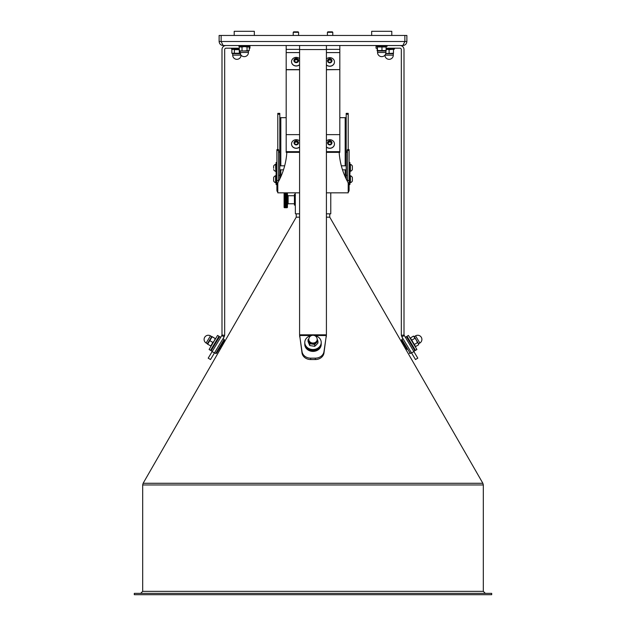 <?xml version="1.0" encoding="UTF-8"?>
<svg xmlns="http://www.w3.org/2000/svg" width="626" height="626" viewBox="0 0 626 626"><rect width="100%" height="100%" fill="white"/><g stroke="black" fill="none" stroke-linecap="round" stroke-linejoin="round"><path stroke-width="0.94" d="M279.806 117.258A1.009 0.423 180 0 0 280.816 117.68L286.176 117.68M339.824 117.68L345.184 117.68A1.009 0.423 180 0 0 346.194 117.258M347.422 152.321L346.194 152.321L346.194 178.958M346.194 152.321L346.194 151.062L347.422 151.062M348.205 114.261L346.194 114.261L346.194 113.345L348.205 113.345L348.205 149.606M346.194 114.261L346.194 151.062M277.795 114.261L277.795 113.345L279.806 113.345L279.806 114.261L277.795 114.261L277.795 149.606M278.578 151.062L279.806 151.062L279.806 114.261M279.806 151.062L279.806 152.321L278.578 152.321M279.806 178.958L279.806 152.321M326.412 192.847L348.205 192.847L348.205 183.653A3.349 3.349 0 0 0 347.79 182.041A71.082 71.082 0 0 1 339.167 152.361M286.833 152.361A71.082 71.082 0 0 1 278.21 182.041A3.349 3.349 0 0 0 277.795 183.653L277.795 192.847L299.588 192.847M339.824 45.518L339.824 69.611L326.412 69.611M299.588 49.384L286.176 49.384L286.176 52.592L299.588 52.592M286.176 49.384L286.176 45.518M277.795 192.159A2.684 2.684 0 0 1 276.903 190.163L276.903 149.606L278.578 149.606L278.578 150.428L276.903 150.428M278.578 181.368L278.578 150.428M349.097 150.428L347.422 150.428L347.422 149.606L349.097 149.606L349.097 190.163A2.684 2.684 0 0 1 348.205 192.159M347.422 150.428L347.422 181.368M278.578 180.452L276.903 180.452M347.422 180.452L349.097 180.452M399.983 45.518A4.022 4.022 0 0 1 404.005 49.54L404.005 334.824A1.338 1.338 0 0 0 404.02 335.012L417.8 358.158L415.5 359.535L411.556 352.978L401.9 336.898L404.2 335.513M386.203 48.194L399.983 48.194A1.338 1.338 0 0 1 401.321 49.54L401.321 334.824A4.022 4.022 0 0 0 401.36 335.38L404.02 335.012M415.5 359.535L417.8 358.158M401.36 335.38L401.9 336.898M377.259 48.194L376.03 48.194L376.03 45.518M224.1 336.898L210.5 359.535L208.2 358.158L221.8 335.513L224.1 336.898L224.64 335.38A4.022 4.022 0 0 0 224.679 334.824L224.679 49.54A1.338 1.338 0 0 1 226.017 48.194L239.242 48.194M221.8 335.513L221.98 335.012A1.338 1.338 -5.4 0 0 221.995 334.824L221.995 49.54A4.022 4.022 0 0 1 226.017 45.518L249.97 45.518L249.97 48.194L249.97 45.518M224.64 335.38L221.98 335.012M249.97 48.194L249.289 48.194M299.588 45.518L299.588 335.012L302.022 351.593A8.717 7.473 0 0 0 310.676 358.158L315.324 358.158A8.717 7.473 0 0 0 323.978 351.593L323.978 352.978A8.717 7.473 180 0 1 315.324 359.535L315.324 358.158M323.978 351.593L326.412 335.012L326.412 45.518M314.471 335.513L326.279 335.513L323.978 352.978M310.676 358.158L310.676 359.535L315.324 359.535M310.676 359.535A8.717 7.473 180 0 1 302.022 352.978L299.721 335.513L311.529 335.513M326.279 336.898L326.412 335.012M299.721 336.898L299.588 335.012M219.123 35.455L221.135 35.455L221.135 41.496L223.146 45.518C220.72 45.26 219.382 43.922 219.123 41.496L219.123 35.455M404.865 35.455L406.877 35.455L406.877 41.496L404.865 41.496L402.854 45.518L223.146 45.518C220.72 45.26 219.382 43.922 219.123 41.496L404.865 41.496L404.865 35.455L221.135 35.455M402.854 45.518C405.28 45.26 406.618 43.922 406.877 41.496C406.618 43.922 405.28 45.26 402.854 45.518L404.396 45.213M295.378 195.594L295.362 195.171M295.253 193.88L295.229 192.847M326.412 213.826L330.771 213.826L330.771 192.847M295.229 193.708L295.386 213.826L299.588 213.826M134.3 594.7L491.7 594.7L491.7 593.362L134.3 593.362L134.3 594.7M329.761 213.826L329.761 217.175L326.412 217.175L329.761 217.175L482.873 483.28L483.319 484.954L142.681 484.954L143.127 483.28L482.873 483.28M296.239 213.826L296.239 217.175L299.588 217.175L296.239 217.175L143.127 483.28M219.538 348.4L220.438 348.917M222.3 343.799L223.106 344.269M406.462 348.4L405.562 348.917L402.894 344.269L403.7 343.799M299.588 152.361L286.176 152.361L286.176 134.637L299.588 134.637M326.412 152.361L339.824 152.361L326.412 152.22L339.824 152.22L339.824 151.656L326.412 151.656M299.588 152.22L286.176 152.22L299.588 152.22M299.588 69.752L286.176 69.752L286.176 52.592M326.412 52.592L339.824 52.592M326.412 69.752L339.824 69.611M299.588 69.611L286.176 69.611M326.412 134.637L339.824 134.637L339.824 151.656M299.588 151.656L286.176 151.656M339.824 151.797L326.412 151.797L339.824 151.797M299.588 151.797L286.176 151.797L299.588 151.797M286.176 134.637L286.176 69.752M339.824 69.752L339.824 134.637M254.328 35.455L254.328 31.3L234.21 31.3L234.21 35.455M321.216 344.363A8.216 7.042 180 0 1 313 351.405A8.216 7.042 180 0 1 304.784 344.363L304.784 343.666A8.216 7.042 180 0 1 304.792 343.494L304.784 343.666A8.216 7.042 180 0 0 313 350.709A8.216 7.042 180 0 0 321.216 343.666L321.208 343.494A8.216 7.042 180 0 1 321.216 343.666L321.216 344.363M224.398 340.309L216.627 353.244L215.704 353.471L224.171 339.394L224.398 340.309M211.111 350.709L219.57 336.631L220.72 337.32L212.253 351.405L211.111 350.709L210.876 349.793M222.058 344.206L218.944 349.394M407.057 349.386L401.602 340.309L401.829 339.394L410.296 353.471L409.373 353.244M391.79 35.455L391.79 31.3L371.672 31.3L371.672 35.455M210.766 338.259L207.621 344.245L212.104 336.78L215.571 338.729L211.831 336.483L210.626 338.502M207.347 343.956L211.079 346.201M209.804 340.614L212.871 342.461L210.688 346.092L211.087 346.194M215.172 338.627L214.358 340.747L212.871 342.461M317.179 339.159A4.359 3.733 180 0 1 316.326 342.625A4.359 3.733 180 0 1 312.225 343.893A4.359 3.733 180 0 1 308.9 341.483A4.359 3.733 180 0 1 308.821 339.159M308.884 338.65L308.047 339.652L309.753 343.713L314.706 344.472L317.953 341.178L317.1 338.948M314.706 344.472L314.706 346.319L316.326 344.871L317.953 343.025L317.953 341.178M309.753 343.713L309.753 345.552L314.706 346.319M308.047 339.652L308.047 341.499L309.753 345.552M218.99 336.279L210.532 350.364L209.092 349.504L217.558 335.419L218.99 336.279M412.675 342.461L416.908 349.504L415.468 350.364L407.01 336.279L408.442 335.419L412.675 342.461M311.443 335.544A8.216 7.042 0 0 0 304.784 342.461A8.216 7.042 0 0 0 306.857 347.14A8.216 7.042 0 0 0 315.919 349.042A8.216 7.042 0 0 0 321.216 342.461A8.216 7.042 0 0 0 319.143 337.782A8.216 7.042 0 0 0 314.557 335.544M304.784 342.461L304.784 343.322A8.216 7.042 0 0 0 306.857 348.001A8.216 7.042 0 0 0 315.919 349.903A8.216 7.042 0 0 0 321.216 343.322L321.216 342.461M418.332 343.416L414.529 337.085M414.49 337.015L413.481 336.099L416.454 340.294L414.49 337.015M418.669 344.73L418.379 343.486L418.669 344.73L415.601 346.577L414.921 346.194M416.454 340.294L417.417 342.649L418.379 343.486M417.417 342.649L414.349 344.488L410.413 337.946L410.429 338.729M415.601 346.577L414.349 344.488M414.827 338.337L411.759 340.176M413.481 336.099L410.413 337.946M294.423 205.109L294.423 194.381L294.423 205.109L295.229 205.109L295.229 194.381L294.423 194.381M275.573 179.811L275.573 175.71A3.787 3.787 0 0 0 273.617 177.471L273.617 180.992A3.787 3.787 0 0 0 275.573 182.753L275.573 179.811M273.617 180.679L273.617 180.992A3.787 3.787 0 0 0 275.573 182.753M273.617 180.429L273.617 178.981M275.823 171.352L275.573 164.309A3.787 3.787 0 0 0 273.617 166.07L273.617 168.3M350.427 167.831L350.427 171.352A3.787 3.787 0 0 0 352.383 169.591L352.383 166.07A3.787 3.787 0 0 0 350.427 164.309L350.427 167.831M350.427 179.232L350.427 182.753A3.787 3.787 0 0 0 352.383 180.992L352.383 177.471A3.787 3.787 0 0 0 350.427 175.71L350.427 179.232M350.427 171.352L350.427 171.352A3.787 3.787 0 0 0 352.383 169.591M377.008 50.557L377.439 50.949L377.008 48.194M240.079 51.027L240.079 52.459L248.459 52.459L248.459 51.027L240.001 50.949L248.092 50.949M239.398 50.651L240.634 50.949L239.242 50.557L239.406 53.241L240.666 53.633M249.289 50.557L244.531 50.949L249.289 50.557L249.289 46.981L248.624 46.59M244.531 50.949L240.634 50.949M247.043 50.557L247.043 46.981L244.531 46.59L242.019 46.981L242.019 50.557M249.289 46.981L247.043 46.981M239.242 50.557L239.242 46.981L242.019 46.981M239.907 46.59L239.242 46.981M384.951 55.135L393.3 55.135A4.194 4.194 0 0 1 389.106 59.329A4.194 4.194 0 0 1 384.92 55.182A4.194 4.194 0 0 1 377.541 52.459L385.921 52.459L385.921 51.027L377.462 50.949L386.203 50.557L377.494 50.557L377.376 46.59L377.376 50.949L379.732 50.949M386.093 50.949L386.093 46.59L386.203 46.981L381.962 46.981L381.962 50.557M377.376 46.59L377.259 46.981M377.494 46.981L381.962 46.981M387.095 46.324L376.367 46.324L387.095 46.324L387.095 45.518M249.633 46.324L238.905 46.324L249.633 46.324L249.633 45.518M238.905 46.324L238.905 45.518M287.115 200.5L284.431 200.265L287.381 200.625L287.451 207.456L287.451 192.847M284.102 192.847L284.102 207.456L287.381 207.511M287.115 207.66L284.165 207.519M284.431 207.66L284.431 200.5M287.115 207.715L284.431 207.715M287.115 207.613L284.431 207.613M287.115 207.542L284.431 207.542M287.115 207.48L284.431 207.48M287.115 207.394L284.431 207.394M287.115 207.316L284.431 207.316M287.115 207.206L284.431 207.206M287.115 207.112L284.431 207.112M287.115 206.979L284.431 206.979M287.115 206.877L284.431 206.877M287.115 206.729L284.431 206.729M287.115 206.603L284.431 206.603M287.115 206.439L284.431 206.439M287.115 206.298L284.431 206.298M287.115 206.118L284.431 206.118M287.115 205.97L284.431 205.97M287.115 205.766L284.431 205.766M287.115 205.602L284.431 205.602M287.115 205.391L284.431 205.391M287.115 205.211L284.431 205.211M287.115 204.984L284.431 204.984M287.115 204.796L284.431 204.796M287.115 204.553L284.431 204.553M287.115 204.358L284.431 204.358M287.115 204.099L284.431 204.099M287.115 203.896L284.431 203.896M287.115 203.63L284.431 203.63M287.115 203.419L284.431 203.419M287.115 203.145L284.431 203.145M287.115 202.918L284.431 202.918M287.115 202.636L284.431 202.636M287.115 202.409L284.431 202.409M287.115 202.12L284.431 202.12M287.115 201.885L284.431 201.885M287.115 201.588L284.431 201.588M287.115 201.353L284.431 201.353M287.115 201.048L284.431 201.048M287.115 200.805L284.431 200.805M287.115 199.952L284.431 199.952L287.115 199.71L287.115 200.265M287.115 199.404L284.431 199.404L287.115 199.162L287.115 199.71M287.115 198.857L284.431 198.857L287.115 198.614L287.115 199.162M287.115 198.317L284.431 198.317L287.115 198.074L287.115 198.614M287.115 197.777L284.431 197.777L287.115 197.542L287.115 198.074M287.115 197.245L284.431 197.245L287.115 197.018L287.115 197.542M287.115 196.736L284.431 196.736L287.115 196.509L287.115 197.018M287.115 196.228L284.431 196.228L287.115 196.016L287.115 196.509M287.115 195.742L284.431 195.742L287.115 195.539L287.115 196.016M287.115 195.281L284.431 195.281L287.115 195.077L287.115 195.539M287.115 194.827L284.431 194.827L287.115 194.639L287.115 195.077M287.115 194.404L284.431 194.404L287.115 194.232L287.115 194.639M287.115 194.005L284.431 194.005L287.115 194.232M287.115 193.637L284.431 193.637L287.115 193.841M287.115 193.293L284.431 193.293L287.115 193.481M287.115 192.98L284.431 192.98L287.115 193.152M287.381 196.008L284.165 196.008M287.381 196.478L284.165 196.478M287.381 196.971L284.165 196.971M287.381 197.472L284.165 197.472M287.381 197.988L284.165 197.988M287.381 198.505L284.165 198.505M287.381 199.037L284.165 199.037M287.381 199.569L284.165 199.569M287.381 200.093L284.165 200.093M287.381 200.625L284.165 200.625M287.381 201.149L284.165 201.149M287.381 201.666L284.165 201.666M287.381 202.182L284.165 202.182M287.381 202.675L284.165 202.675M287.381 203.16L284.165 203.16M287.381 203.63L284.165 203.63M331.436 61.645A1.675 1.518 -0 0 0 331.444 61.504L329.761 62.522L328.087 61.645L328.087 59.893L329.761 59.008L331.444 59.893L331.444 61.645M328.087 61.504A1.675 1.518 -0 0 0 328.094 61.645L328.087 61.504A1.675 1.518 -0 0 1 328.924 60.19L329.761 59.752L329.761 59.008M326.412 64.987A4.695 4.257 -0 0 0 331.537 65.949A4.695 4.257 -0 0 0 334.456 62.013L334.456 61.904A4.695 4.257 -0 0 0 332.672 58.57A4.695 4.257 -0 0 0 329.761 57.655A4.695 4.257 -0 0 0 326.85 58.57A4.695 4.257 -0 0 0 326.412 58.93M326.412 64.885A4.695 4.257 -0 0 0 329.761 66.16A4.695 4.257 -0 0 0 334.456 61.904M329.761 58.641A2.348 2.128 -0 0 0 329.761 62.89A2.348 2.128 -0 0 0 329.761 58.641M328.087 60.628L328.924 60.19A1.675 1.518 -0 0 1 330.598 60.19L331.444 60.628M329.761 59.752L330.598 60.19A1.675 1.518 -0 0 1 331.444 61.504M297.906 61.395A1.675 1.518 -0 0 0 297.913 61.246L296.239 62.264L294.556 61.387L294.556 59.634L296.239 58.758L297.913 59.634L297.913 61.387M294.556 61.246A1.675 1.518 -0 0 0 294.564 61.395L294.556 61.246A1.675 1.518 -0 0 1 295.402 59.932L296.239 59.493L296.239 58.758M299.588 64.736A4.695 4.257 -0 0 1 294.463 65.699A4.695 4.257 -0 0 1 291.544 61.755L291.544 61.653A4.695 4.257 -0 0 0 296.239 65.902A4.695 4.257 -0 0 0 299.588 64.627M299.588 58.672A4.695 4.257 -0 0 0 299.15 58.312A4.695 4.257 -0 0 0 296.239 57.396A4.695 4.257 -0 0 0 293.328 58.312A4.695 4.257 -0 0 0 291.544 61.653M296.239 58.382A2.348 2.128 -0 0 0 296.239 62.639A2.348 2.128 -0 0 0 296.239 58.382M294.556 60.37L295.402 59.932A1.675 1.518 -0 0 1 297.076 59.932L297.913 60.37M296.239 59.493L297.076 59.932A1.675 1.518 -0 0 1 297.913 61.246M297.906 143.69A1.675 1.518 -0 0 0 297.913 143.55L296.239 144.567L294.556 143.683L294.556 141.93L296.239 141.053L297.913 141.93L297.913 143.683M299.588 147.032A4.695 4.257 -0 0 1 294.463 147.994A4.695 4.257 -0 0 1 291.544 144.058L291.544 143.949A4.695 4.257 -0 0 0 296.239 148.206A4.695 4.257 -0 0 0 299.588 146.922M299.588 140.967A4.695 4.257 -0 0 0 299.15 140.607A4.695 4.257 -0 0 0 296.239 139.692A4.695 4.257 -0 0 0 293.328 140.607A4.695 4.257 -0 0 0 291.544 143.949M296.239 140.686A2.348 2.128 -0 0 0 296.239 144.935A2.348 2.128 -0 0 0 296.239 140.686M294.556 142.665L296.239 141.789L296.239 141.053M296.239 141.789L297.913 142.665M297.913 143.55A1.675 1.518 -0 0 0 295.402 142.227A1.675 1.518 -0 0 0 294.556 143.55M331.436 143.69A1.675 1.518 -0 0 0 331.444 143.55L329.761 144.567L328.087 143.683L328.087 141.93L329.761 141.053L331.444 141.93L331.444 143.683M326.412 147.032A4.695 4.257 -0 0 0 331.537 147.994A4.695 4.257 -0 0 0 334.456 144.058L334.456 143.949A4.695 4.257 -0 0 0 332.672 140.607A4.695 4.257 -0 0 0 329.761 139.692A4.695 4.257 -0 0 0 326.85 140.607A4.695 4.257 -0 0 0 326.412 140.967M326.412 146.922A4.695 4.257 -0 0 0 329.761 148.206A4.695 4.257 -0 0 0 334.456 143.949M329.761 140.686A2.348 2.128 -0 0 0 329.761 144.935A2.348 2.128 -0 0 0 329.761 140.686M328.087 142.665L329.761 141.789L329.761 141.053M329.761 141.789L331.444 142.665M331.444 143.55A1.675 1.518 -0 0 0 328.924 142.227A1.675 1.518 -0 0 0 328.087 143.55M276.097 184.6L276.097 173.864L276.097 184.6L276.903 184.6M276.097 173.199L276.097 162.47L276.097 173.199L276.903 173.199M349.903 173.864L349.903 184.6L349.903 173.864L349.097 173.864M349.903 162.47L349.903 173.199L349.903 162.47L349.097 162.47M386.203 49.274L394.208 49.274L394.474 48.194M386.203 49L394.474 49M239.242 49.274L231.526 49L239.242 49M393.378 53.633L385.733 53.711M386.931 53.633L393.464 53.241L385.788 53.515M393.3 55.135L393.3 53.711M389.106 53.241L389.106 49.657L393.464 49.274M386.203 49.321L389.106 49.657M393.464 53.241L393.464 49.657M234.21 53.633L239.578 53.711M241.08 55.182A4.194 4.194 0 0 1 236.894 59.329A4.194 4.194 0 0 1 232.7 55.135L241.049 55.135M239.406 53.241L231.863 53.241L232.536 53.633L240.243 53.633M234.374 53.241L234.374 49.657L233.115 49.274L231.863 49.657L231.863 53.241M239.406 49.657L234.374 49.657M327.414 32.302L327.883 31.84L332.32 31.84L332.782 32.302L332.782 35.455L332.782 32.302L327.414 32.302L327.414 35.455M293.218 32.302L293.68 31.84L298.117 31.84L298.586 32.302L298.586 35.455L298.586 32.302L293.218 32.302L293.218 35.455M280.816 176.798L280.816 169.842M280.816 165.82L280.816 117.68M345.184 176.798L345.184 169.842M345.184 165.82L345.184 117.68M347.422 175.264L346.194 175.264M278.578 175.264L279.806 175.264M339.824 49.384L326.412 49.384M411.556 352.978L413.856 351.593M212.144 351.593L214.444 352.978M326.412 49.54L299.588 49.54M326.412 334.824L299.588 334.824M302.022 352.978L302.022 351.593M142.681 484.954L142.681 591.351L483.319 591.351L485.33 593.362M413.747 351.405L414.889 350.709L406.43 336.631L407.354 336.858M206.142 343.025L206.142 343.032A4.194 4.194 0 0 1 204.702 337.281A4.194 4.194 0 0 1 210.453 335.849L206.142 343.032L207.362 343.768L211.791 336.553M317.194 339.441A4.194 4.194 0 0 0 308.9 338.58A4.194 4.194 0 0 0 308.806 339.441L308.806 340.176A4.194 3.592 0 0 0 312.257 343.713A4.194 3.592 0 0 0 317.194 340.176L317.194 339.441A4.194 3.592 180 0 1 317.124 340.075A4.194 3.592 180 0 1 312.257 342.978A4.194 3.592 180 0 1 308.806 339.441A4.194 3.592 180 0 1 308.876 338.799M317.194 339.511A4.272 3.662 180 0 1 312.241 343.823A4.272 3.662 180 0 1 308.806 339.511M415.547 335.849A4.194 4.194 0 0 1 421.298 337.281A4.194 4.194 0 0 1 419.858 343.032L415.547 335.849L414.318 336.585L418.606 343.877M377.548 51.027L377.541 52.459M385.921 52.459L385.921 52.459A4.194 4.194 0 0 1 381.735 56.645M294.157 195.719L288.124 195.719L288.124 203.763L287.451 204.436M240.267 53.711L232.622 53.633M221.604 45.213L223.146 45.518L221.604 45.213M483.319 591.351L483.319 484.954M142.681 591.351L140.67 593.362M219.57 336.631L218.646 336.858M223.02 338.697L224.171 339.394M214.554 352.782L215.704 353.471M406.43 336.631L405.28 337.32M402.98 338.697L401.829 339.394M411.446 352.782L410.296 353.471M414.889 350.709L415.124 349.793M210.453 335.849L211.682 336.585M419.858 343.032L418.637 343.768M275.573 175.71L275.573 175.71A3.787 3.787 0 0 0 273.617 177.471M280.62 177.221L279.806 177.221M273.617 169.591L273.617 169.591A3.787 3.787 0 0 0 275.573 171.352M283.492 169.842L279.806 169.842M284.666 165.82L279.806 165.82M342.508 169.842L346.194 169.842M341.334 165.82L346.194 165.82M345.38 177.221L346.194 177.221M248.459 51.027L248.459 52.459A4.194 4.194 0 0 1 244.265 56.645A4.194 4.194 0 0 0 248.459 52.459M240.079 52.459A4.194 4.194 0 0 0 244.265 56.645M376.367 46.324L376.367 45.518M288.124 195.719L287.451 195.046M294.157 203.763L288.124 203.763M332.672 58.57A5 5 0 0 0 326.85 58.57M299.15 58.312A5 5 0 0 0 293.328 58.312M299.15 140.607A5 5 0 0 0 293.328 140.607M332.672 140.607A5 5 0 0 0 326.85 140.607M276.097 173.864L276.903 173.864M276.097 162.47L276.903 162.47M349.903 184.6L349.097 184.6M349.903 173.199L349.097 173.199L350.177 172.925M231.526 49L231.526 48.194M232.7 55.135L232.7 53.711M232.536 49.274L231.863 49.657"/></g></svg>
